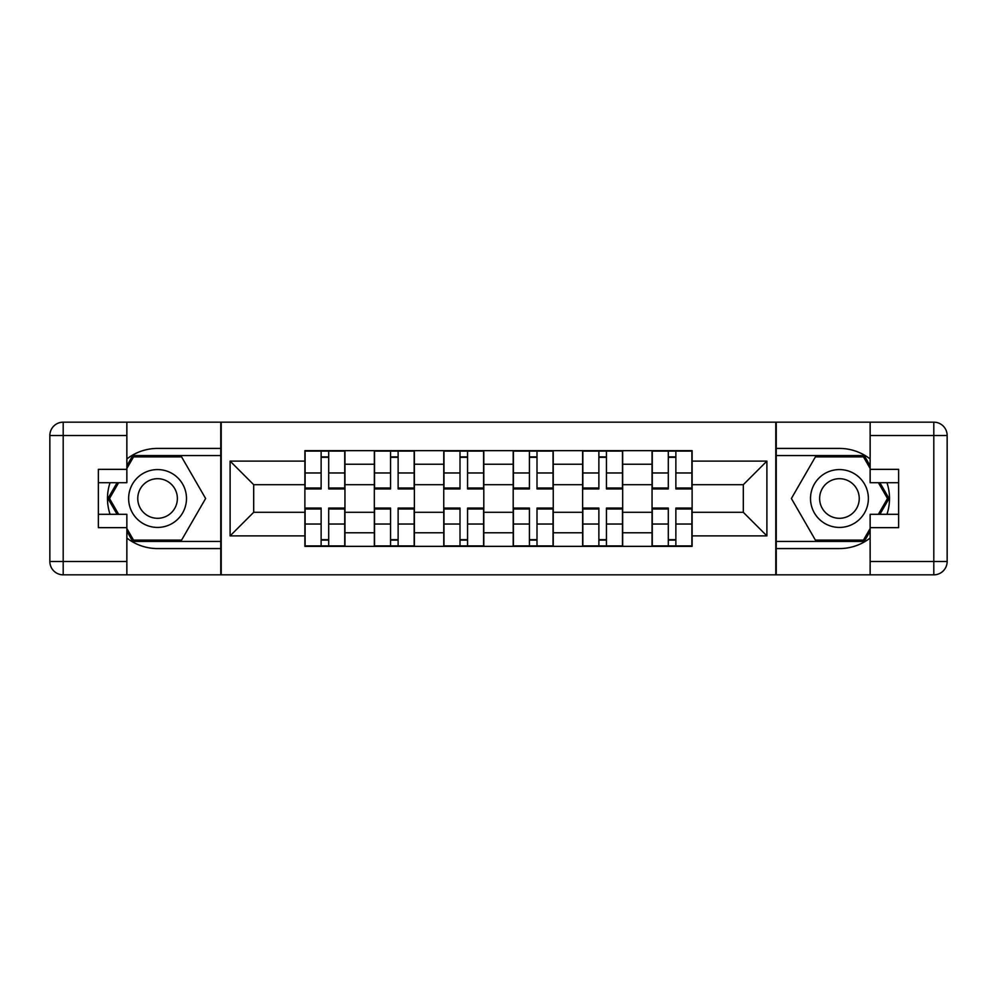 <?xml version="1.0" encoding="UTF-8"?>
<svg xmlns="http://www.w3.org/2000/svg" width="997" height="997" viewBox="0 0 997 997"><rect width="100%" height="100%" fill="white"/><g stroke="black" fill="none" stroke-linecap="round" stroke-linejoin="round"><path stroke-width="1.5" d="M126.856 538.044A50.074 50.074 0 0 0 157.563 548.574L220.761 548.574L220.761 574.833L776.239 574.833L776.239 548.574L839.437 548.574A50.074 50.074 0 0 0 870.144 538.044M870.144 458.956A50.074 50.074 0 0 0 839.437 448.426L776.239 448.426L776.239 422.167L220.761 422.167L220.761 448.426L157.563 448.426A50.074 50.074 0 0 0 126.856 458.956M374.324 546.344L374.324 464.228L344.95 464.228L344.95 546.344M344.95 464.228L344.95 450.656M374.324 464.228L374.324 450.656M414.378 450.656L414.378 546.344M443.752 546.344L443.752 450.656M483.807 450.656L483.807 546.344M513.193 546.344L513.193 450.656M553.248 450.656L553.248 546.344M582.622 546.344L582.622 450.656M622.676 450.656L622.676 546.344M652.05 546.344L652.05 450.656M652.05 512.296L622.676 512.296M582.622 512.296L553.248 512.296M513.193 512.296L483.807 512.296M443.752 512.296L414.378 512.296M374.324 512.296L344.95 512.296M652.05 484.704L622.676 484.704M582.622 484.704L553.248 484.704M513.193 484.704L483.807 484.704M443.752 484.704L414.378 484.704M374.324 484.704L344.95 484.704M253.699 512.296L304.883 512.296L304.883 484.704L253.699 484.704L253.699 512.296L230.108 535.888L230.108 461.113L304.883 461.113L304.883 484.704M692.117 484.704L692.117 512.296L743.301 512.296L743.301 484.704L692.117 484.704L692.117 450.656L304.883 450.656L304.883 461.113M692.117 461.113L766.892 461.113L766.892 535.888L692.117 535.888L692.117 512.296M304.883 512.296L304.883 546.344L692.117 546.344L692.117 535.888M304.883 535.888L230.108 535.888M775.791 574.833L775.791 422.167M221.209 574.833L221.209 422.167M328.698 539.676L321.134 539.676M321.134 457.324L328.698 457.324M398.127 539.676L390.562 539.676M390.562 457.324L398.127 457.324M467.568 539.676L460.003 539.676M460.003 457.324L467.568 457.324M536.997 539.676L529.432 539.676M529.432 457.324L536.997 457.324M606.438 539.676L598.873 539.676M598.873 457.324L606.438 457.324M675.866 539.676L668.302 539.676M668.302 457.324L675.866 457.324M230.108 461.113L253.699 484.704M743.301 512.296L766.892 535.888M743.301 484.704L766.892 461.113M328.698 487.994L344.725 487.994L344.725 488.929L328.698 488.929L328.698 451.093L344.725 451.093L335.815 451.093M344.725 487.994L344.725 451.093M321.134 456.888L328.698 456.888M314.005 451.093L305.107 451.093L305.107 488.929L321.134 488.929L321.134 451.093L314.678 451.093M305.107 451.093L335.154 451.093M321.134 509.006L305.107 509.006L305.107 508.071L321.134 508.071L321.134 545.907L305.107 545.907L314.005 545.907M305.107 509.006L305.107 545.907M328.698 540.112L321.134 540.112M335.815 545.907L344.725 545.907L344.725 508.071L328.698 508.071L328.698 545.907L335.154 545.907M344.725 545.907L314.678 545.907M398.127 487.994L414.154 487.994L414.154 488.929L398.127 488.929L398.127 451.093L414.154 451.093L405.256 451.093M414.154 487.994L414.154 451.093M390.562 456.888L398.127 456.888M383.446 451.093L374.548 451.093L374.548 488.929L390.562 488.929L390.562 451.093L384.107 451.093M374.548 451.093L404.583 451.093M467.568 487.994L483.595 487.994L483.595 488.929L467.568 488.929L467.568 451.093L483.595 451.093L474.684 451.093M483.595 487.994L483.595 451.093M460.003 456.888L467.568 456.888M452.875 451.093L443.977 451.093L443.977 488.929L460.003 488.929L460.003 451.093L453.548 451.093M443.977 451.093L474.024 451.093M110.044 482.698A50.074 50.074 0 0 0 110.044 514.302M220.761 422.167L126.856 422.167L126.856 482.698L98.367 482.698M220.761 574.833L63.197 574.833A13.347 13.347 0 0 1 49.85 561.485L49.85 435.515A13.347 13.347 0 0 1 63.197 422.167L126.856 422.167M220.761 548.574L220.761 448.426M98.367 514.302L126.856 514.302L126.856 574.833M126.856 469.35L98.367 469.35L98.367 527.65L126.856 527.65M220.761 455.554L132.763 455.554L126.856 465.786M126.856 531.214L132.763 541.446L220.761 541.446M117.085 482.698L107.963 498.5L117.085 514.302M886.956 514.302A50.074 50.074 0 0 0 886.956 482.698M776.239 574.833L870.144 574.833L870.144 514.302L898.633 514.302M776.239 422.167L933.803 422.167A13.347 13.347 0 0 1 947.15 435.515L947.15 561.485A13.347 13.347 0 0 1 933.803 574.833L870.144 574.833M776.239 448.426L776.239 548.574M898.633 482.698L870.144 482.698L870.144 422.167M870.144 527.65L898.633 527.65L898.633 469.35L870.144 469.35M776.239 541.446L864.237 541.446L870.144 531.214M870.144 465.786L864.237 455.554L776.239 455.554M879.915 514.302L889.037 498.5L879.915 482.698M128.625 498.5A28.925 28.925 0 0 0 157.563 527.425A28.925 28.925 0 0 0 186.489 498.5A28.925 28.925 0 0 0 157.563 469.575A28.925 28.925 0 0 0 128.625 498.5M137.76 498.5A19.803 19.803 0 0 0 157.563 518.303A19.803 19.803 0 0 0 177.366 498.5A19.803 19.803 0 0 0 157.563 478.697A19.803 19.803 0 0 0 137.76 498.5M126.856 468.465L133.536 456.888L181.591 456.888L205.619 498.5L181.591 540.112L133.536 540.112L126.856 528.535M118.631 514.302L109.508 498.5L118.631 482.698M810.511 498.5A28.925 28.925 0 0 0 839.437 527.425A28.925 28.925 0 0 0 868.375 498.5A28.925 28.925 0 0 0 839.437 469.575A28.925 28.925 0 0 0 810.511 498.5M819.634 498.5A19.803 19.803 0 0 0 839.437 518.303A19.803 19.803 0 0 0 859.24 498.5A19.803 19.803 0 0 0 839.437 478.697A19.803 19.803 0 0 0 819.634 498.5M870.144 528.535L863.464 540.112L815.409 540.112L791.381 498.5L815.409 456.888L863.464 456.888L870.144 468.465M878.369 482.698L887.492 498.5L878.369 514.302M390.562 509.006L374.548 509.006L374.548 508.071L390.562 508.071L390.562 545.907L374.548 545.907L383.446 545.907M374.548 509.006L374.548 545.907M398.127 540.112L390.562 540.112M405.256 545.907L414.154 545.907L414.154 508.071L398.127 508.071L398.127 545.907L404.583 545.907M414.154 545.907L384.107 545.907M460.003 509.006L443.977 509.006L443.977 508.071L460.003 508.071L460.003 545.907L443.977 545.907L452.875 545.907M443.977 509.006L443.977 545.907M467.568 540.112L460.003 540.112M474.684 545.907L483.595 545.907L483.595 508.071L467.568 508.071L467.568 545.907L474.024 545.907M483.595 545.907L453.548 545.907M536.997 487.994L553.023 487.994L553.023 488.929L536.997 488.929L536.997 451.093L553.023 451.093L544.125 451.093M553.023 487.994L553.023 451.093M529.432 456.888L536.997 456.888M522.316 451.093L513.405 451.093L513.405 488.929L529.432 488.929L529.432 451.093L522.976 451.093M513.405 451.093L543.452 451.093M606.438 487.994L622.452 487.994L622.452 488.929L606.438 488.929L606.438 451.093L622.452 451.093L613.554 451.093M622.452 487.994L622.452 451.093M598.873 456.888L606.438 456.888M591.744 451.093L582.846 451.093L582.846 488.929L598.873 488.929L598.873 451.093L592.417 451.093M582.846 451.093L612.893 451.093M675.866 487.994L691.893 487.994L691.893 488.929L675.866 488.929L675.866 451.093L691.893 451.093L682.995 451.093M691.893 487.994L691.893 451.093M668.302 456.888L675.866 456.888M661.185 451.093L652.275 451.093L652.275 488.929L668.302 488.929L668.302 451.093L661.846 451.093M652.275 451.093L682.322 451.093M529.432 509.006L513.405 509.006L513.405 508.071L529.432 508.071L529.432 545.907L513.405 545.907L522.316 545.907M513.405 509.006L513.405 545.907M536.997 540.112L529.432 540.112M544.125 545.907L553.023 545.907L553.023 508.071L536.997 508.071L536.997 545.907L543.452 545.907M553.023 545.907L522.976 545.907M598.873 509.006L582.846 509.006L582.846 508.071L598.873 508.071L598.873 545.907L582.846 545.907L591.744 545.907M582.846 509.006L582.846 545.907M606.438 540.112L598.873 540.112M613.554 545.907L622.452 545.907L622.452 508.071L606.438 508.071L606.438 545.907L612.893 545.907M622.452 545.907L592.417 545.907M668.302 509.006L652.275 509.006L652.275 508.071L668.302 508.071L668.302 545.907L652.275 545.907L661.185 545.907M652.275 509.006L652.275 545.907M675.866 540.112L668.302 540.112M682.995 545.907L691.893 545.907L691.893 508.071L675.866 508.071L675.866 545.907L682.322 545.907M691.893 545.907L661.846 545.907M582.622 464.228L553.248 464.228M513.193 464.228L483.807 464.228M443.752 464.228L414.378 464.228M652.05 464.228L622.676 464.228M582.622 532.772L553.248 532.772M513.193 532.772L483.807 532.772M443.752 532.772L414.378 532.772M374.324 532.772L344.95 532.772M652.05 532.772L622.676 532.772M328.698 472.964L344.725 472.964M305.107 487.994L321.134 487.994M305.107 472.964L321.134 472.964M321.134 524.036L305.107 524.036M344.725 509.006L328.698 509.006M344.725 524.036L328.698 524.036M398.127 472.964L414.154 472.964M374.548 487.994L390.562 487.994M374.548 472.964L390.562 472.964M467.568 472.964L483.595 472.964M443.977 487.994L460.003 487.994M443.977 472.964L460.003 472.964M126.856 435.515L63.197 435.515L63.197 561.485L126.856 561.485M49.85 435.515L63.197 435.515L63.197 422.167M63.197 574.833L63.197 561.485L49.85 561.485M870.144 561.485L933.803 561.485L933.803 435.515L870.144 435.515M947.15 561.485L933.803 561.485L933.803 574.833M933.803 422.167L933.803 435.515L947.15 435.515M390.562 524.036L374.548 524.036M414.154 509.006L398.127 509.006M414.154 524.036L398.127 524.036M460.003 524.036L443.977 524.036M483.595 509.006L467.568 509.006M483.595 524.036L467.568 524.036M536.997 472.964L553.023 472.964M513.405 487.994L529.432 487.994M513.405 472.964L529.432 472.964M606.438 472.964L622.452 472.964M582.846 487.994L598.873 487.994M582.846 472.964L598.873 472.964M675.866 472.964L691.893 472.964M652.275 487.994L668.302 487.994M652.275 472.964L668.302 472.964M529.432 524.036L513.405 524.036M553.023 509.006L536.997 509.006M553.023 524.036L536.997 524.036M598.873 524.036L582.846 524.036M622.452 509.006L606.438 509.006M622.452 524.036L606.438 524.036M668.302 524.036L652.275 524.036M691.893 509.006L675.866 509.006M691.893 524.036L675.866 524.036"/></g></svg>
